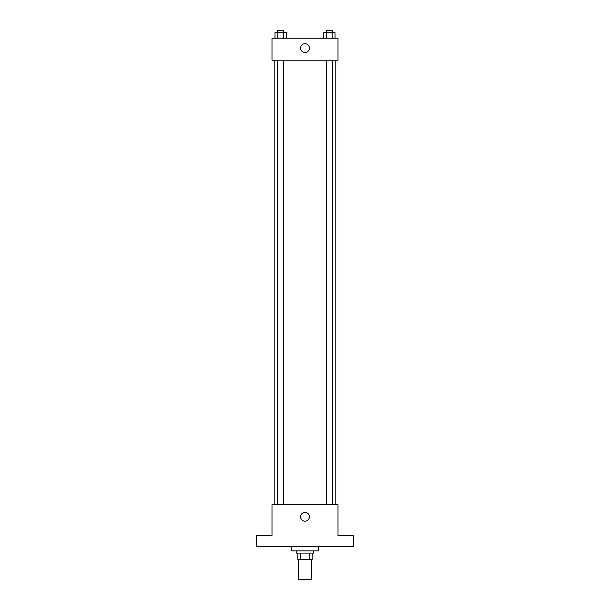 <?xml version="1.0" encoding="UTF-8"?>
<svg xmlns="http://www.w3.org/2000/svg" width="610" height="610" viewBox="0 0 610 610"><rect width="100%" height="100%" fill="white"/><g stroke="black" fill="none" stroke-linecap="round" stroke-linejoin="round"><path stroke-width="0.91" d="M298.397 559.698L298.397 579.5L311.603 579.5L311.603 559.698M309.628 553.095L309.628 559.698L297.848 559.698L297.848 553.095M309.628 559.698L312.152 559.698L312.152 553.095L312.152 559.698M313.799 550.891L313.799 553.095L296.201 553.095L296.201 550.891M300.372 553.095L300.372 559.698M291.801 546.491L291.801 550.891L318.199 550.891L318.199 546.491M353.411 546.491L256.589 546.491L256.589 535.488L271.991 535.488L271.991 504.683L338.009 504.683L338.009 535.488L353.411 535.488L353.411 546.491M309.4 516.792A4.4 4.4 0 0 1 302.796 520.597A4.4 4.4 0 0 1 302.796 512.979A4.4 4.4 0 0 1 309.4 516.792M335.805 60.207L335.805 504.683M326.258 504.683L326.258 60.207M283.741 60.207L283.741 504.683M338.009 60.207L271.991 60.207L271.991 38.201L338.009 38.201L338.009 60.207M309.4 48.106A4.4 4.4 0 0 1 302.796 51.911A4.4 4.4 0 0 1 302.796 44.294A4.4 4.4 0 0 1 309.4 48.106M335.012 38.201L335.012 32.704L323.575 32.704L323.575 38.201M332.153 32.704L332.153 38.201M326.434 32.704L326.434 38.201M326.258 32.704L326.258 30.5L332.328 30.5L332.328 32.704M286.425 38.201L286.425 32.704L274.988 32.704L274.988 38.201M283.566 32.704L283.566 38.201M277.847 32.704L277.847 38.201M277.672 32.704L277.672 30.5L283.741 30.5L283.741 32.704M274.195 60.207L274.195 504.683M332.328 504.683L332.328 60.207M277.672 60.207L277.672 504.683"/></g></svg>
